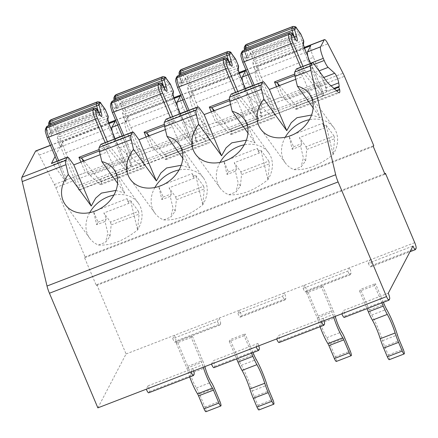 <?xml version="1.0" encoding="UTF-8"?>
<svg xmlns="http://www.w3.org/2000/svg" width="438" height="438" viewBox="0 0 438 438"><rect width="100%" height="100%" fill="white"/><g stroke="black" fill="none" stroke-linecap="round" stroke-linejoin="round"><path stroke-width="0.33" stroke-dasharray="2.19 1.64" d="M97.86 407.866L126.073 353.953L96.798 284.645L96.327 285.543L84.616 257.823L85.087 256.925L55.796 187.584A10.167 1.933 68.9 0 0 54.389 184.562L39.25 155.112A10.167 1.933 68.9 0 0 35.823 150.896M55.111 156.426L47.107 137.379A6.099 1.161 -111.1 0 1 45.47 130.486L46.395 128.717L49.669 134.148A6.099 1.161 68.9 0 0 50.89 131.811L48.7 124.304L49.631 122.536A6.099 1.161 -111.1 0 1 50.813 123.204L55.057 129.046A2.031 1.626 144 0 1 56.535 126.702A2.031 0.389 -111.1 0 1 57.154 127.88L103.713 109.927A2.031 0.389 68.9 0 0 103.089 108.75L98.851 102.914A8.13 1.544 68.9 0 0 97.466 101.824M248.034 74.832L255.381 72.002L255.732 71.328A2.031 0.328 157.1 0 1 257.829 70.162L255.967 70.879L258.551 65.941L304.492 48.224M182.854 99.968L190.196 97.132L190.552 96.459A2.031 0.328 157.1 0 1 192.649 95.292L190.787 96.01L193.372 91.071L239.312 73.36M117.674 125.098L125.016 122.268L125.367 121.589A2.031 0.328 157.1 0 1 127.463 120.423L125.602 121.14L128.192 116.201L174.127 98.49M108 115.95A2.031 0.328 -22.9 0 0 106.418 116.338L59.864 134.285A2.031 0.389 -111.1 0 1 60.433 136.481A2.031 1.883 -172.8 0 1 57.761 135.457A2.031 0.328 157.1 0 1 59.864 134.285L57.154 127.88A2.031 0.328 157.1 0 0 55.057 129.046L57.761 135.457L57.427 138.118A5.081 0.964 68.9 0 0 58.867 143.593L60.187 146.725A2.031 0.328 157.1 0 1 62.284 145.553L60.422 146.27L63.006 141.332L108.947 123.62M60.187 146.725L55.133 156.382L65.903 181.885L53.376 164.628A10.167 1.933 68.9 0 0 51.646 163.27M296.542 68.848A10.167 1.933 68.9 0 1 298.273 70.211L302.877 76.551L320.277 117.734L313.115 107.874M285.258 137.236A29.987 23.959 -36 0 0 282.077 155.873A29.987 23.959 -36 0 0 285.28 162.903A29.987 23.959 -36 0 0 293.975 169.643C306.447 170.393 319.494 165.367 333.11 154.554A29.987 23.959 -36 0 0 337.014 134.69A29.987 23.959 -36 0 0 333.811 127.661A29.987 23.959 -36 0 0 309.414 119.694M320.277 117.734L311.566 115.024M293.975 169.643L301.12 166.889L305.604 160.85L306.72 149.506L334.654 138.737L333.104 154.559L326.091 125.071L323.299 126.149L322.62 123.286L292.748 134.8M292.217 149.342L293.559 146.774L289.102 136.223L292.217 149.342L300.594 146.111L303.364 157.773L301.12 166.889M305.604 160.85L303.364 157.773M300.594 146.111L301.941 143.544L299.422 137.587L324.563 127.891L322.62 123.286M326.091 125.071L333.991 135.95L306.058 146.725L299.422 137.587M306.058 146.725L306.72 149.506M293.559 146.774L301.941 143.544M323.299 126.149L324.563 127.891M333.991 135.95L334.654 138.737M89.713 212.627A29.987 23.959 -36 0 0 86.532 231.264A29.987 23.959 -36 0 0 89.735 238.294A29.987 23.959 -36 0 0 98.43 245.034C110.902 245.789 123.949 240.758 137.565 229.95A29.987 23.959 -36 0 0 141.469 210.081A29.987 23.959 -36 0 0 138.266 203.057A29.987 23.959 -36 0 0 113.869 195.091M117.57 183.27L124.726 193.125L116.015 190.415M98.43 245.034L105.574 242.28L110.053 236.246L111.175 224.897L139.109 214.127L137.559 229.955L130.546 200.462L127.754 201.54L129.018 203.287L127.075 198.677L127.754 201.54M96.667 224.732L98.013 222.165L93.557 211.614L96.667 224.732L105.049 221.502L107.819 233.164L105.574 242.28M97.203 210.196L127.075 198.677M110.053 236.246L107.819 233.164M105.049 221.502L106.396 218.934L103.877 212.977L129.018 203.287M130.546 200.462L138.446 211.346L110.513 222.115L103.877 212.977M110.513 222.115L111.175 224.897M98.013 222.165L106.396 218.934M138.446 211.346L139.109 214.127M100.192 154.696L107.332 151.948L124.726 193.125M63.006 141.332A10.167 1.933 -111.1 0 0 65.733 152.818L79.398 185.159L78.035 187.765L78.977 190.201L101.326 181.584A12.198 2.316 68.9 0 1 100.954 184.71A12.198 2.316 68.9 0 1 99.913 184.278L90.097 175.435A20.329 3.86 68.9 0 1 88.367 173.432L85.377 172.588L66.751 179.772C65.618 180.385 65.333 181.091 65.903 181.885L57.11 161.162M88.367 173.432L131.203 156.913L112.287 112.248A6.099 1.161 -111.1 0 1 110.65 105.355L111.575 103.587L114.855 109.013A6.099 1.161 68.9 0 0 116.075 106.68L113.885 99.174L114.811 97.4A6.099 1.161 -111.1 0 1 115.999 98.074L120.236 103.916A2.031 1.626 144 0 1 121.715 101.572A2.031 0.389 -111.1 0 1 122.333 102.749L168.893 84.797A2.031 0.389 68.9 0 0 168.274 83.62L164.031 77.778A8.13 1.544 68.9 0 0 162.651 76.688M99.913 184.278L142.75 167.765A12.198 2.316 68.9 0 0 143.784 168.192A12.198 2.316 68.9 0 0 144.157 165.071L166.506 156.454A12.198 2.316 68.9 0 1 166.133 159.58A12.198 2.316 68.9 0 1 165.099 159.147L155.276 150.305A20.329 3.86 68.9 0 1 153.552 148.301L150.557 147.458L131.931 154.636C130.798 155.255 130.513 155.961 131.088 156.755L122.29 136.032M153.552 148.301L196.383 131.783L177.467 87.118A6.099 1.161 -111.1 0 1 175.83 80.225L176.76 78.451L180.034 83.882A6.099 1.161 68.9 0 0 181.255 81.55L179.065 74.044L179.996 72.27A6.099 1.161 -111.1 0 1 181.179 72.943L185.422 78.785A2.031 1.626 144 0 1 186.895 76.442A2.031 0.389 -111.1 0 1 187.519 77.619L234.078 59.667A2.031 0.389 68.9 0 0 233.454 58.489L229.211 52.648A8.13 1.544 68.9 0 0 227.831 51.558M165.099 159.147L207.93 142.635A12.198 2.316 68.9 0 0 208.964 143.062A12.198 2.316 68.9 0 0 209.342 139.936L231.691 131.323A12.198 2.316 68.9 0 1 231.313 134.45A12.198 2.316 68.9 0 1 230.279 134.017L220.462 125.175A20.329 3.86 68.9 0 1 218.732 123.166L215.737 122.328L197.116 129.506C195.978 130.124 195.698 130.831 196.268 131.624L187.475 110.902M218.732 123.166L261.568 106.653L242.652 61.988A6.099 1.161 -111.1 0 1 241.015 55.095L241.94 53.321L245.214 58.752A6.099 1.161 68.9 0 0 246.435 56.42L244.251 48.914L245.176 47.14A6.099 1.161 -111.1 0 1 246.359 47.813L250.602 53.655A2.031 1.626 144 0 1 252.08 51.312A2.031 0.389 -111.1 0 1 252.699 52.483L299.258 34.536A2.031 0.389 68.9 0 0 298.639 33.359L294.396 27.517A8.13 1.544 68.9 0 0 293.011 26.428M230.279 134.017L273.109 117.504A12.198 2.316 68.9 0 0 274.15 117.931A12.198 2.316 68.9 0 0 274.522 114.805L296.871 106.193A12.198 2.316 68.9 0 1 296.499 109.319A12.198 2.316 68.9 0 1 295.458 108.887L285.642 100.045A20.329 3.86 68.9 0 1 283.917 98.035L280.922 97.198L262.296 104.375C261.163 104.994 260.878 105.7 261.453 106.494L252.655 85.771M295.738 79.305L302.877 76.551M231.363 93.978A10.167 1.933 68.9 0 1 233.093 95.342L237.697 101.682L230.558 104.436M166.183 119.109A10.167 1.933 68.9 0 1 167.907 120.472L172.512 126.812L165.378 129.566M100.997 144.239A10.167 1.933 68.9 0 1 102.727 145.602L107.332 151.948M78.977 190.201L60.422 146.27M154.893 187.497A29.987 23.959 -36 0 0 151.712 206.134A29.987 23.959 -36 0 0 154.921 213.164A29.987 23.959 -36 0 0 163.609 219.903C176.087 220.659 189.128 215.627 202.745 204.814A29.987 23.959 -36 0 0 206.654 184.951A29.987 23.959 -36 0 0 203.446 177.927A29.987 23.959 -36 0 0 179.049 169.96M182.75 158.14L189.911 167.995L181.201 165.285M163.609 219.903L170.754 217.149L175.238 211.116L176.355 199.766L204.289 188.997L202.739 204.82L195.726 175.331L192.934 176.41L192.255 173.547L162.389 185.06M161.852 199.602L163.193 197.034L158.737 186.484L161.852 199.602L170.234 196.372L172.999 208.034L170.754 217.149M175.238 211.116L172.999 208.034M170.234 196.372L171.576 193.804L169.057 187.847L194.198 178.151L192.255 173.547M195.726 175.331L203.632 186.216L175.693 196.985L169.057 187.847M175.693 196.985L176.355 199.766M163.193 197.034L171.576 193.804M192.934 176.41L194.198 178.151M203.632 186.216L204.289 188.997M189.911 167.995L172.512 126.812M220.079 162.367A29.987 23.959 -36 0 0 216.898 181.004A29.987 23.959 -36 0 0 220.1 188.033A29.987 23.959 -36 0 0 228.789 194.773C241.267 195.523 254.314 190.497 267.925 179.684A29.987 23.959 -36 0 0 271.834 159.821A29.987 23.959 -36 0 0 268.631 152.791A29.987 23.959 -36 0 0 244.234 144.83M247.935 133.004L255.091 142.865L246.38 140.155M228.789 194.773L235.94 192.019L240.418 185.98L241.535 174.636L269.474 163.867L267.919 179.689L260.911 150.201L258.119 151.28L257.435 148.416L227.568 159.93M227.032 174.472L228.379 171.904L223.922 161.354L227.032 174.472L235.414 171.242L238.184 182.903L235.94 192.019M240.418 185.98L238.184 182.903M235.414 171.242L236.755 168.674L234.242 162.717L259.384 153.021L257.435 148.416M260.911 150.201L268.812 161.085L240.878 171.855L234.242 162.717M240.878 171.855L241.535 174.636M228.379 171.904L236.755 168.674M258.119 151.28L259.384 153.021M268.812 161.085L269.474 163.867M255.091 142.865L237.697 101.682M341.826 313.805L343.589 310.438L388.287 293.203M126.073 353.953L174.494 335.284L172.731 338.651L217.429 321.421L219.192 318.048L239.674 310.153L237.911 313.52L282.609 296.291L284.371 292.918L304.859 285.023L303.096 288.39L347.788 271.16L349.557 267.788L370.039 259.893L368.276 263.26L412.974 246.03M148.701 392.815A5.081 0.964 68.9 0 0 148.821 392.694L149.413 391.567A5.064 0.964 68.9 0 0 148.044 385.829L146.281 389.196M148.044 385.829L192.742 368.593L190.979 371.966M211.466 364.066L213.229 360.698L257.922 343.463L256.159 346.836M276.646 338.935L278.409 335.568L323.107 318.333L321.344 321.706M244.158 335.683L229.26 341.426L230.196 339.631L245.099 333.887L244.158 335.683L251.543 353.165M374.523 285.423L359.62 291.166L360.562 289.37L375.459 283.621L374.523 285.423L381.909 302.904M191.198 337.452L176.3 343.195L177.242 341.399L192.14 335.65L191.198 337.452L201.743 362.412A4.068 0.772 -111.1 0 1 202.586 364.81A21.347 4.057 68.9 0 0 203.292 367.219M321.563 287.191L306.666 292.934L307.607 291.133L322.505 285.39L321.563 287.191L332.108 312.146A4.068 0.772 -111.1 0 1 332.951 314.544A21.347 4.057 68.9 0 0 333.657 316.959M368.276 263.26A5.064 0.964 68.9 0 0 370.69 266.884A5.064 0.964 68.9 0 0 370.816 266.764L371.402 265.636A5.081 0.964 68.9 0 0 370.039 259.893L414.737 242.657M344.246 317.424A5.081 0.964 68.9 0 0 344.367 317.304L344.958 316.176A5.064 0.964 68.9 0 0 343.589 310.438M96.798 284.645L384.728 173.634M96.327 285.543L384.991 174.253M84.616 257.823L373.28 146.527M85.087 256.925L373.751 145.63M220.555 323.797A5.081 0.964 68.9 0 0 219.192 318.048L174.494 335.284A5.081 0.964 68.9 0 1 175.857 341.027L220.555 323.797L219.964 324.925A5.064 0.964 68.9 0 1 219.843 325.045A5.064 0.964 68.9 0 1 217.429 321.421M172.731 338.651A5.064 0.964 68.9 0 0 175.145 342.275A5.064 0.964 68.9 0 0 175.266 342.155L175.857 341.027M279.061 342.554A5.081 0.964 68.9 0 0 279.187 342.434L279.778 341.306A5.064 0.964 68.9 0 0 278.409 335.568M303.096 288.39A5.064 0.964 68.9 0 0 305.51 292.015A5.064 0.964 68.9 0 0 305.631 291.894L306.222 290.766A5.081 0.964 68.9 0 0 304.859 285.023L349.557 267.788A5.081 0.964 68.9 0 1 350.92 273.531L350.329 274.659A5.064 0.964 68.9 0 1 350.203 274.785A5.064 0.964 68.9 0 1 347.788 271.16M323.972 320.687A5.064 0.964 68.9 0 0 323.107 318.333M213.881 367.685A5.081 0.964 68.9 0 0 214.001 367.564L214.593 366.436A5.064 0.964 68.9 0 0 213.229 360.698M237.911 313.52A5.064 0.964 68.9 0 0 240.325 317.145A5.064 0.964 68.9 0 0 240.451 317.024L241.042 315.897A5.081 0.964 68.9 0 0 239.674 310.153L284.371 292.918A5.081 0.964 68.9 0 1 285.735 298.661L285.143 299.789A5.064 0.964 68.9 0 1 285.023 299.915A5.064 0.964 68.9 0 1 282.609 296.291M258.792 345.823A5.064 0.964 68.9 0 0 257.922 343.463M193.607 370.953A5.064 0.964 68.9 0 0 192.742 368.593M229.26 341.426L236.646 358.908M258.913 409.952A4.068 0.772 68.9 0 0 257.922 405.254L254.259 396.582A12.198 2.316 -111.1 0 1 252.189 390.948A29.477 5.601 68.9 0 0 241.354 365.297A12.198 2.316 -111.1 0 1 238.94 360.321L230.196 339.631M253.005 352.601L245.099 333.887M359.62 291.166L367.006 308.648M389.278 359.686A4.068 0.772 68.9 0 0 388.287 354.994L384.619 346.321A12.198 2.316 -111.1 0 1 382.549 340.687A29.477 5.601 68.9 0 0 371.714 315.037A12.198 2.316 -111.1 0 1 369.3 310.055L360.562 289.37M383.365 302.34L375.459 283.621M176.3 343.195L186.845 368.155A4.068 0.772 -111.1 0 1 187.688 370.553A21.347 4.057 68.9 0 0 189.731 376.998M205.953 411.709A4.068 0.772 68.9 0 0 204.962 407.017L199.498 394.08A12.198 2.316 68.9 0 0 196.405 387.964A13.217 2.513 -111.1 0 1 190.311 373.548A12.198 2.316 68.9 0 0 187.787 366.36L177.242 341.399M204.864 366.611A12.198 2.316 68.9 0 0 202.684 360.611L192.14 335.65M306.666 292.934L317.211 317.895A4.068 0.772 -111.1 0 1 318.054 320.293A21.347 4.057 68.9 0 0 320.096 326.737M336.318 361.449A4.068 0.772 68.9 0 0 335.322 356.756L329.858 343.819A12.198 2.316 68.9 0 0 326.764 337.703A13.217 2.513 -111.1 0 1 320.676 323.288A12.198 2.316 68.9 0 0 318.147 316.094L307.607 291.133M335.229 316.351A12.198 2.316 68.9 0 0 333.05 310.35L322.505 285.39M131.203 156.913A20.329 3.86 68.9 0 0 132.933 158.923L142.75 167.765M196.383 131.783A20.329 3.86 68.9 0 0 198.113 133.793L207.93 142.635M261.568 106.653A20.329 3.86 68.9 0 0 263.293 108.662L273.109 117.504M83.97 160.954L100.603 181.535A2.031 0.389 68.9 0 0 100.888 181.726A2.031 0.389 68.9 0 0 100.395 179.377L101.326 181.584L144.157 165.071L125.602 121.14M125.016 122.268A10.167 1.933 68.9 0 0 127.743 133.754L128.646 135.895A10.167 1.933 68.9 0 0 132.615 142.772L139.131 148.641A6.099 1.161 68.9 0 1 141.512 152.769L130.918 127.688A10.167 1.933 -111.1 0 1 128.192 116.201M190.196 97.132A10.167 1.933 68.9 0 0 192.923 108.624L193.831 110.765A10.167 1.933 68.9 0 0 197.801 117.641L201.228 120.729L209.342 139.936L166.506 156.454L165.575 154.247L191.647 144.195L172.703 99.349A3.05 0.58 -111.1 0 1 171.844 96.059L172.178 93.398A2.031 0.389 68.9 0 0 171.603 91.208L168.893 84.797A2.031 0.328 -22.9 0 1 170.491 84.419M143.686 161.737L144.578 160.029L141.512 152.769A6.099 1.161 68.9 0 1 143.188 158.244L143.686 161.737L130.65 166.763L131.542 165.055L117.882 132.714A10.167 1.933 -111.1 0 1 115.15 121.227M79.398 185.159L131.542 165.055M144.578 160.029L196.722 139.925L193.656 132.665A6.099 1.161 68.9 0 0 191.275 128.537L204.316 123.511L201.228 120.729L190.787 96.01M130.918 127.688L183.062 107.584L193.656 132.665A6.099 1.161 68.9 0 1 195.332 138.14L195.83 141.633L196.722 139.925M195.83 141.633L208.866 136.607L209.764 134.899L261.908 114.794L258.842 107.534A6.099 1.161 68.9 0 0 256.46 103.406L269.496 98.38L266.408 95.599L255.967 70.879M195.332 138.14L208.368 133.114A6.099 1.161 68.9 0 0 206.692 127.639L196.098 102.558L248.242 82.453L258.842 107.534A6.099 1.161 68.9 0 1 260.517 113.009L261.01 116.503L261.908 114.794M261.01 116.503L274.051 111.476L274.944 109.768L327.087 89.664L324.021 82.404A6.099 1.161 68.9 0 0 321.64 78.276L323.791 77.449M260.517 113.009L273.553 107.983A6.099 1.161 68.9 0 0 271.878 102.508L261.283 77.427L313.427 57.323L324.021 82.404A6.099 1.161 68.9 0 1 325.697 87.879L326.195 91.372L327.087 89.664M326.195 91.372L333.887 88.405M78.035 187.765L334.446 88.909M114.772 138.934L115.61 140.921A10.167 1.933 68.9 0 0 119.579 147.798L126.095 153.667L139.131 148.641M130.65 166.763L130.152 163.27A6.099 1.161 68.9 0 0 128.476 157.795A6.099 1.161 68.9 0 0 126.095 153.667M255.381 72.002A10.167 1.933 68.9 0 0 258.108 83.488L259.011 85.634A10.167 1.933 68.9 0 0 262.981 92.511L266.408 95.599L274.522 114.805L231.691 131.323L230.755 129.117L256.832 119.065L237.883 74.214A3.05 0.58 -111.1 0 1 237.024 70.929L237.358 68.268A2.031 0.389 68.9 0 0 236.783 66.078L234.078 59.667A2.031 0.328 -22.9 0 1 235.671 59.289M179.952 113.798L180.795 115.791A10.167 1.933 68.9 0 0 184.759 122.667L191.275 128.537M310.318 63.537L311.155 65.53A10.167 1.933 68.9 0 0 315.125 72.407L321.64 78.276M245.138 88.668L245.975 90.661A10.167 1.933 68.9 0 0 249.945 97.537L256.46 103.406M209.764 134.899L206.692 127.639A6.099 1.161 68.9 0 0 204.316 123.511M274.944 109.768L271.878 102.508A6.099 1.161 68.9 0 0 269.496 98.38M208.368 133.114L208.866 136.607M273.553 107.983L274.051 111.476M196.098 102.558A10.167 1.933 -111.1 0 1 193.372 91.071M248.242 82.453A10.167 1.933 -111.1 0 1 245.515 70.967M238.228 69.439L238.234 69.423A2.031 1.883 7.2 0 1 238.228 69.439A2.031 1.883 7.2 0 1 237.024 70.929L190.464 88.881A2.031 1.883 -172.8 0 1 187.792 87.857L188.126 85.191A2.031 0.328 157.1 0 1 190.223 84.025L187.519 77.619A2.031 0.328 157.1 0 0 185.422 78.785L188.126 85.191A2.031 1.883 -172.8 0 0 190.798 86.215L190.464 88.881A3.05 0.58 68.9 0 0 191.324 92.166L192.649 95.292M237.79 91.498L239.318 95.117A2.031 0.328 157.1 0 1 237.221 96.283A2.031 0.389 68.9 0 0 237.905 97.537L257.04 121.222A2.031 0.389 68.9 0 0 257.325 121.414A2.031 0.389 68.9 0 0 256.832 119.065A2.031 0.328 -22.9 0 1 258.469 118.725L242.636 81.244M238.36 65.689A2.031 0.328 -22.9 0 0 236.783 66.078L190.223 84.025A2.031 0.389 -111.1 0 1 190.798 86.215L237.358 68.268A2.031 1.883 7.2 0 0 238.568 66.779M235.485 58.922A2.031 1.626 -36 0 0 233.454 58.489L186.895 76.442L182.657 70.6L229.211 52.648A2.031 1.626 -36 0 1 231.242 53.08M214.335 110.688L230.968 131.274A2.031 0.389 68.9 0 0 231.253 131.466A2.031 0.389 68.9 0 0 230.755 129.117M229.687 100.707L237.905 97.537A2.031 1.719 -38.9 0 0 239.318 95.117L258.458 118.797A2.031 0.328 -22.9 0 0 258.469 118.725A2.031 2.031 0 0 1 257.325 121.414L231.253 131.466M242.69 81.468L258.458 118.797A2.031 1.719 141.1 0 1 257.04 121.222L230.968 131.274M78.933 189.895L336.373 90.639M336.619 90.863L296.871 106.193L295.94 103.987L322.012 93.935L303.069 49.083A3.05 0.58 -111.1 0 1 302.204 45.798L302.538 43.138A2.031 0.389 68.9 0 0 301.963 40.948L299.258 34.536A2.031 0.328 -22.9 0 1 300.857 34.159M303.414 44.309L303.414 44.293A2.031 1.883 7.2 0 1 302.204 45.798L255.644 63.751A2.031 1.883 -172.8 0 1 252.972 62.727L253.312 60.061A2.031 0.328 157.1 0 1 255.409 58.895L252.699 52.483A2.031 0.328 157.1 0 0 250.602 53.655L253.312 60.061A2.031 1.883 -172.8 0 0 255.984 61.085L255.644 63.751A3.05 0.58 68.9 0 0 256.509 67.036L257.829 70.162M302.976 66.368L304.503 69.981A2.031 0.328 157.1 0 1 302.401 71.153A2.031 0.389 68.9 0 0 303.085 72.407L322.226 96.086A2.031 0.389 68.9 0 0 322.51 96.283A2.031 0.389 68.9 0 0 322.012 93.935A2.031 0.328 -22.9 0 1 323.649 93.595L307.815 56.113M303.545 40.559A2.031 0.328 -22.9 0 0 301.963 40.948L255.409 58.895A2.031 0.389 -111.1 0 1 255.984 61.085L302.538 43.138A2.031 1.883 7.2 0 0 303.748 41.648M300.665 33.792A2.031 1.626 -36 0 0 298.639 33.359L252.08 51.312L247.837 45.47L294.396 27.517A2.031 1.626 -36 0 1 296.427 27.95M279.521 85.558L296.154 106.138A2.031 0.389 68.9 0 0 296.433 106.335A2.031 0.389 68.9 0 0 295.94 103.987M294.867 75.577L303.085 72.407A2.031 1.719 -38.9 0 0 304.503 69.981L323.638 93.666A2.031 0.328 -22.9 0 0 323.649 93.595A2.031 2.031 0 0 1 322.51 96.283L296.433 106.335M307.87 56.338L323.638 93.666A2.031 1.719 141.1 0 1 322.226 96.086L296.154 106.138M261.283 77.427A10.167 1.933 -111.1 0 1 258.551 65.941M313.427 57.323A10.167 1.933 -111.1 0 1 310.701 45.831M107.43 141.764L108.953 145.378A2.031 0.328 157.1 0 1 106.856 146.544A2.031 0.389 68.9 0 0 107.54 147.798A2.031 1.719 -38.9 0 0 108.953 145.378L128.093 169.057A2.031 0.328 -22.9 0 0 128.104 168.986A2.031 0.328 -22.9 0 0 126.467 169.325L107.524 124.48A3.05 0.58 -111.1 0 1 106.658 121.189L106.992 118.528A2.031 0.389 68.9 0 0 106.418 116.338L103.713 109.927A2.031 0.328 -22.9 0 1 105.306 109.549M112.325 131.728L128.093 169.057A2.031 1.719 141.1 0 1 126.681 171.482A2.031 0.389 68.9 0 0 126.965 171.674A2.031 0.389 68.9 0 0 126.467 169.325L100.395 179.377M108.202 117.039A2.031 1.883 7.2 0 1 106.992 118.528L60.433 136.481L60.099 139.142L106.658 121.189A2.031 1.883 7.2 0 0 107.868 119.7L107.868 119.689A2.031 1.883 7.2 0 1 107.868 119.7M105.12 109.182A2.031 1.626 -36 0 0 103.089 108.75L56.535 126.702L52.292 120.861L98.851 102.914A2.031 1.626 -36 0 1 100.882 103.341M149.155 135.818L165.788 156.404A2.031 0.389 68.9 0 0 166.073 156.596A2.031 0.389 68.9 0 0 165.575 154.247M125.367 121.589L124.047 118.463A5.081 0.964 68.9 0 1 122.613 112.988L122.947 110.327A2.031 1.883 -172.8 0 0 125.618 111.351A2.031 0.389 -111.1 0 0 125.044 109.155A2.031 0.328 157.1 0 0 122.947 110.327L120.236 103.916A2.031 0.328 157.1 0 1 122.333 102.749L125.044 109.155L171.603 91.208A2.031 0.328 -22.9 0 1 173.18 90.819M172.61 116.634L174.138 120.247A2.031 0.328 157.1 0 1 172.041 121.414A2.031 0.389 68.9 0 0 172.72 122.667A2.031 1.719 -38.9 0 0 174.138 120.247L193.273 143.927A2.031 1.719 141.1 0 1 191.86 146.352A2.031 0.389 68.9 0 0 192.145 146.544A2.031 0.389 68.9 0 0 191.647 144.195A2.031 0.328 -22.9 0 1 193.284 143.856L177.456 106.374M170.305 84.052A2.031 1.626 -36 0 0 168.274 83.62L121.715 101.572L117.472 95.73L164.031 77.778A2.031 1.626 -36 0 1 166.062 78.21M173.382 91.909A2.031 1.883 7.2 0 1 172.178 93.398L125.618 111.351L125.284 114.011L171.844 96.059A2.031 1.883 7.2 0 0 173.048 94.57L173.048 94.553A2.031 1.883 7.2 0 1 173.048 94.57M177.505 106.598L193.273 143.927A2.031 0.328 -22.9 0 0 193.284 143.856A2.031 2.031 0 0 1 192.145 146.544L166.073 156.596M183.062 107.584A10.167 1.933 -111.1 0 1 180.336 96.097M50.452 145.405L108.695 122.952M115.637 120.275L173.875 97.816M180.817 95.145L239.06 72.686M245.997 70.014L304.24 47.556M283.917 98.035L326.748 81.523M298.273 70.211L314.101 64.107M233.093 95.342L264.749 83.132M167.907 120.472L199.569 108.268M102.727 145.602L134.384 133.398M53.376 164.628L69.204 158.529M371.402 265.636L416.1 248.401M370.816 266.764L415.509 249.529M55.796 187.584L344.46 76.294M54.389 184.562L343.053 73.266M39.25 155.112L327.909 43.816M148.821 392.694L193.519 375.465M344.367 317.304L389.064 300.068M344.958 316.176L389.656 298.94M279.187 342.434L323.885 325.199M306.222 290.766L350.92 273.531M305.631 291.894L350.329 274.659M279.778 341.306L324.47 324.071M214.001 367.564L258.699 350.329M241.042 315.897L285.735 298.661M240.451 317.024L285.143 299.789M214.593 366.436L259.291 349.206M175.266 342.155L219.964 324.925M149.413 391.567L194.111 374.337M238.94 360.321L253.837 354.577M241.354 365.297L256.252 359.554M252.189 390.948L267.087 385.205M254.259 396.582L269.156 390.838M257.922 405.254L272.819 399.511M369.3 310.055L384.203 304.311M371.714 315.037L386.617 309.294M382.549 340.687L397.447 334.939M384.619 346.321L399.516 340.578M388.287 354.994L403.184 349.25M186.845 368.155L201.743 362.412M187.787 366.36L202.684 360.611M190.311 373.548L205.214 367.805M196.405 387.964L211.302 382.221M199.498 394.08L214.396 388.336M204.962 407.017L219.86 401.274M187.688 370.553L202.586 364.81M317.211 317.895L332.108 312.146M318.147 316.094L333.05 310.35M320.676 323.288L335.574 317.545M326.764 337.703L341.667 331.96M329.858 343.819L344.761 338.076M335.322 356.756L350.225 351.013M318.054 320.293L332.951 314.544M90.097 175.435L132.933 158.923M155.276 150.305L198.113 133.793M220.462 125.175L263.293 108.662M285.642 100.045L328.478 83.527M124.047 118.463A2.031 0.328 157.1 0 1 126.144 117.296L127.463 120.423M122.613 112.988A2.031 1.883 -172.8 0 0 125.284 114.011A3.05 0.58 68.9 0 0 126.144 117.296L172.703 99.349A2.031 0.328 -22.9 0 1 174.28 98.961M65.733 152.818L117.882 132.714M122.229 135.879L127.743 133.754M187.409 110.748L192.923 108.624M252.589 85.618L258.108 83.488M115.61 140.921L128.646 135.895M180.795 115.791L193.831 110.765M311.155 65.53L314.265 64.331M245.975 90.661L259.011 85.634M119.579 147.798L132.615 142.772M184.759 122.667L197.801 117.641M315.125 72.407L319.034 70.901M249.945 97.537L262.981 92.511M130.152 163.27L143.188 158.244M325.697 87.879L331.024 85.826M187.792 87.857A5.081 0.964 68.9 0 0 189.227 93.332A2.031 0.328 157.1 0 1 191.324 92.166L237.883 74.214A2.031 0.328 -22.9 0 1 239.466 73.83M189.227 93.332L190.552 96.459M235.562 92.358L237.221 96.283L229.446 99.278M197.116 129.506L189.008 110.31M211.313 111.854L215.737 122.328M175.83 80.225A2.031 1.971 27.6 0 1 175.895 78.566M176.76 78.451A2.031 1.971 27.6 0 1 176.821 76.792M177.916 75.812A3.05 0.58 -111.1 0 1 178.731 76.688L181.71 81.851A4.068 0.772 68.9 0 0 182.799 83.023A4.068 0.772 68.9 0 0 182.526 80.296L180.812 74.695M177.056 78.72A2.031 1.27 150 0 1 178.731 76.688L225.291 58.741A3.05 0.58 68.9 0 0 224.475 57.865M180.034 83.882A2.031 1.27 150 0 1 181.71 81.851L228.269 63.904L225.291 58.741A2.031 1.27 -30 0 1 227.24 59.037M181.255 81.55A2.031 0.701 -17 0 1 181.173 81.424A2.031 0.701 -17 0 1 182.526 80.296L229.085 62.344A4.068 0.772 -111.1 0 1 229.359 65.07A4.068 0.772 -111.1 0 1 228.269 63.904A2.031 1.27 -30 0 1 230.218 64.2M179.065 74.044A2.031 1.971 27.6 0 1 179.126 72.385M179.996 72.27A2.031 1.971 27.6 0 1 180.056 70.611M181.272 69.511A8.13 1.544 -111.1 0 1 182.657 70.6A2.031 1.626 144 0 0 181.179 72.943M213.541 110.995L218.617 123.007M295.458 108.887L338.295 92.374M83.182 161.255L88.252 173.267M80.953 162.115L85.377 172.588M66.751 179.772L58.643 160.571M105.202 142.618L106.856 146.544L99.081 149.539M58.867 143.593A2.031 0.328 157.1 0 1 60.964 142.427L62.284 145.553M57.427 138.118A2.031 1.883 -172.8 0 0 60.099 139.142A3.05 0.58 68.9 0 0 60.964 142.427L107.524 124.48A2.031 0.328 -22.9 0 1 109.161 124.135M252.972 62.727A5.081 0.964 68.9 0 0 254.412 68.202A2.031 0.328 157.1 0 1 256.509 67.036L303.069 49.083A2.031 0.328 -22.9 0 1 304.645 48.7M254.412 68.202L255.732 71.328M300.747 67.228L302.401 71.153L294.632 74.148M262.296 104.375L254.188 85.18M276.498 86.724L280.922 97.198M241.015 55.095A2.031 1.971 27.6 0 1 241.075 53.436M241.94 53.321A2.031 1.971 27.6 0 1 242 51.662M243.101 50.682A3.05 0.58 -111.1 0 1 243.911 51.558L246.89 56.721A4.068 0.772 68.9 0 0 247.979 57.893A4.068 0.772 68.9 0 0 247.705 55.166L245.992 49.565M242.236 53.589A2.031 1.27 150 0 1 243.911 51.558L290.471 33.611A3.05 0.58 68.9 0 0 289.655 32.73M245.214 58.752A2.031 1.27 150 0 1 246.89 56.721L293.449 38.774L290.471 33.611A2.031 1.27 -30 0 1 292.42 33.907M246.435 56.42A2.031 0.701 -17 0 1 246.359 56.294A2.031 0.701 -17 0 1 247.705 55.166L294.265 37.214A4.068 0.772 -111.1 0 1 294.539 39.94A4.068 0.772 -111.1 0 1 293.449 38.774A2.031 1.27 -30 0 1 295.398 39.07M244.251 48.914A2.031 1.971 27.6 0 1 244.311 47.255M245.176 47.14A2.031 1.971 27.6 0 1 245.236 45.481M246.457 44.38A8.13 1.544 -111.1 0 1 247.837 45.47A2.031 1.626 144 0 0 246.359 47.813M278.727 85.864L283.797 97.877M100.603 181.535L126.681 171.482L107.54 147.798L99.322 150.968M45.47 130.486A2.031 1.971 27.6 0 1 45.53 128.827M46.395 128.717A2.031 1.971 27.6 0 1 46.455 127.053M47.556 126.073A3.05 0.58 -111.1 0 1 48.366 126.949L51.345 132.117A4.068 0.772 68.9 0 0 52.434 133.283A4.068 0.772 68.9 0 0 52.16 130.557L50.447 124.961M46.691 128.98A2.031 1.27 150 0 1 48.366 126.949L94.926 109.002A3.05 0.58 68.9 0 0 94.11 108.126M49.669 134.148A2.031 1.27 150 0 1 51.345 132.117L97.904 114.165L94.926 109.002A2.031 1.27 -30 0 1 96.875 109.297M50.89 131.811A2.031 0.701 -17 0 1 50.808 131.69A2.031 0.701 -17 0 1 52.16 130.557L98.72 112.61A4.068 0.772 -111.1 0 1 98.993 115.331A4.068 0.772 -111.1 0 1 97.904 114.165A2.031 1.27 -30 0 1 99.853 114.46M48.7 124.304A2.031 1.971 27.6 0 1 48.766 122.645M49.631 122.536A2.031 1.971 27.6 0 1 49.691 120.872M50.907 119.771A8.13 1.544 -111.1 0 1 52.292 120.861A2.031 1.626 144 0 0 50.813 123.204M148.362 136.125L153.437 148.137M146.133 136.984L150.557 147.458M131.931 154.636L123.823 135.441M170.382 117.488L172.041 121.414L164.266 124.408M110.65 105.355A2.031 1.971 27.6 0 1 110.71 103.697M111.575 103.587A2.031 1.971 27.6 0 1 111.641 101.923M112.736 100.943A3.05 0.58 -111.1 0 1 113.552 101.819L116.53 106.981A4.068 0.772 68.9 0 0 117.619 108.153A4.068 0.772 68.9 0 0 117.34 105.427L115.627 99.831M111.876 103.85A2.031 1.27 150 0 1 113.552 101.819L160.111 83.872A3.05 0.58 68.9 0 0 159.29 82.996M114.855 109.013A2.031 1.27 150 0 1 116.53 106.981L163.084 89.034L160.111 83.872A2.031 1.27 -30 0 1 162.055 84.167M116.075 106.68A2.031 0.701 -17 0 1 115.993 106.56A2.031 0.701 -17 0 1 117.34 105.427L163.9 87.48A4.068 0.772 -111.1 0 1 164.173 90.201A4.068 0.772 -111.1 0 1 163.084 89.034A2.031 1.27 -30 0 1 165.033 89.33M113.885 99.174A2.031 1.971 27.6 0 1 113.946 97.515M114.811 97.4A2.031 1.971 27.6 0 1 114.871 95.741M116.092 94.641A8.13 1.544 -111.1 0 1 117.472 95.73A2.031 1.626 144 0 0 115.999 98.074M164.502 125.837L172.72 122.667L191.86 146.352L165.788 156.404M333.811 127.661L309.392 94.033M285.28 162.903L260.862 129.27M138.266 203.057L113.842 169.424M89.735 238.294L65.317 204.661M203.446 177.927L179.027 144.294M154.921 213.164L130.497 179.531M268.631 152.791L244.207 119.163M220.1 188.033L195.682 154.4M370.69 266.884L409.99 251.735M50.397 145.279L108.646 122.821M115.583 120.143L173.831 97.69M180.763 95.013L239.011 72.56M245.942 69.883L304.191 47.424M305.51 292.015L350.203 274.785M240.325 317.145L285.023 299.915M175.145 342.275L219.843 325.045M230.93 65.24L229.359 65.07L182.799 83.023L181.748 84.206L179.295 75.281M100.954 184.71L143.784 168.192M166.133 159.58L208.964 143.062M231.313 134.45L274.15 117.931M296.499 109.319L339.33 92.801M296.115 40.11L294.539 39.94L247.979 57.893L246.928 59.075L244.475 50.151M100.888 181.726L126.965 171.674A2.031 2.031 0 0 0 128.104 168.986L112.27 131.504M100.57 115.501L98.993 115.331L52.434 133.283L51.383 134.466L48.93 125.542M165.75 90.37L164.173 90.201L117.619 108.153L116.568 109.336L114.11 100.412"/><path stroke-width="0.66" d="M146.281 389.196L190.979 371.966A5.081 0.964 68.9 0 0 193.393 375.585L148.701 392.815A5.081 0.964 68.9 0 1 146.281 389.196L97.86 407.866L49.439 293.23A10.167 1.933 68.9 0 1 47.019 286.036L22.212 181.567A10.167 1.933 68.9 0 1 21.9 177.275L35.577 151.143L50.452 145.405M50.397 145.279L35.823 150.896A10.167 1.933 68.9 0 0 35.577 151.143M312.376 62.743A10.167 1.933 68.9 0 0 312.13 62.99L310.564 65.979A10.167 1.933 68.9 0 0 310.876 70.277L335.683 174.74A10.167 1.933 68.9 0 0 338.098 181.934L386.524 296.575A5.081 0.964 68.9 0 0 388.939 300.194A5.081 0.964 68.9 0 0 389.064 300.068L389.656 298.94A5.064 0.964 68.9 0 0 388.287 293.203L412.974 246.03A5.064 0.964 68.9 0 0 415.388 249.649A5.064 0.964 68.9 0 0 415.509 249.529L416.1 248.401A5.081 0.964 68.9 0 0 414.737 242.657L385.462 173.355L384.991 174.253L373.28 146.527L373.751 145.63L344.46 76.294A10.167 1.933 68.9 0 0 343.053 73.266L327.909 43.816A10.167 1.933 68.9 0 0 324.481 39.606A10.167 1.933 68.9 0 0 324.235 39.847L320.561 46.871A10.167 1.933 68.9 0 0 323.288 58.358L324.191 60.504A10.167 1.933 68.9 0 0 328.161 67.381L334.676 73.25A6.099 1.161 -111.1 0 1 338.733 82.853L339.231 86.346L338.76 87.244L339.702 89.675A12.198 2.316 -111.1 0 1 339.33 92.801A12.198 2.316 -111.1 0 1 338.295 92.374L328.478 83.527A20.329 3.86 -111.1 0 1 326.748 81.523L314.101 64.107A10.167 1.933 68.9 0 0 312.376 62.743L296.542 68.848A10.167 1.933 68.9 0 0 296.296 69.094L294.73 72.084A10.167 1.933 68.9 0 0 295.042 76.376L297.38 86.204L313.115 107.874M311.566 115.024L296.991 117.712L291.243 122.695L286.753 130.661L269.354 89.478L264.749 83.132A10.167 1.933 68.9 0 0 263.024 81.775A10.167 1.933 68.9 0 0 262.778 82.016L261.212 85.01A10.167 1.933 68.9 0 0 261.524 89.303L263.857 99.13A29.987 23.959 -36 0 0 257.654 122.24A29.987 23.959 -36 0 0 260.862 129.27A29.987 23.959 -36 0 0 295.141 133.612A29.987 23.959 -36 0 0 312.595 101.063A29.987 23.959 -36 0 0 309.392 94.033A29.987 23.959 -36 0 0 297.38 86.204M263.024 81.775L231.363 93.978A10.167 1.933 68.9 0 0 231.116 94.225L229.55 97.214A10.167 1.933 68.9 0 0 229.862 101.512L232.195 111.334A29.987 23.959 -36 0 1 244.207 119.163A29.987 23.959 -36 0 1 247.415 126.193A29.987 23.959 -36 0 1 229.955 158.742A29.987 23.959 -36 0 1 195.682 154.4A29.987 23.959 -36 0 1 192.474 147.371A29.987 23.959 -36 0 1 198.677 124.261L196.339 114.433A10.167 1.933 68.9 0 1 196.027 110.141L197.593 107.146A10.167 1.933 68.9 0 1 197.839 106.905A10.167 1.933 68.9 0 1 199.569 108.268L204.174 114.608L230.558 104.436M197.839 106.905L166.183 119.109A10.167 1.933 68.9 0 0 165.936 119.355L164.37 122.344A10.167 1.933 68.9 0 0 164.683 126.642L167.015 136.464A29.987 23.959 -36 0 1 179.027 144.294A29.987 23.959 -36 0 1 182.23 151.324A29.987 23.959 -36 0 1 164.776 183.872A29.987 23.959 -36 0 1 130.497 179.531A29.987 23.959 -36 0 1 127.294 172.506A29.987 23.959 -36 0 1 133.491 149.391L131.159 139.563A10.167 1.933 68.9 0 1 130.847 135.271L132.413 132.276A10.167 1.933 68.9 0 1 132.659 132.035A10.167 1.933 68.9 0 1 134.384 133.398L138.994 139.738L165.378 129.566M132.659 132.035L100.997 144.239A10.167 1.933 68.9 0 0 100.751 144.485L99.185 147.475A10.167 1.933 68.9 0 0 99.497 151.772L101.835 161.595A29.987 23.959 -36 0 1 113.842 169.424A29.987 23.959 -36 0 1 117.05 176.454A29.987 23.959 -36 0 1 99.596 209.003A29.987 23.959 -36 0 1 65.317 204.661A29.987 23.959 -36 0 1 62.108 197.637A29.987 23.959 -36 0 1 68.312 174.521L65.979 164.693A10.167 1.933 68.9 0 1 65.667 160.401L67.228 157.412A10.167 1.933 68.9 0 1 67.479 157.165A10.167 1.933 68.9 0 1 69.204 158.529L73.808 164.869L100.192 154.696M67.479 157.165L51.646 163.27A10.167 1.933 68.9 0 0 51.399 163.511L55.111 156.426M310.318 63.537L310.252 63.384A10.167 1.933 68.9 0 1 307.525 51.898L310.701 45.831L304.492 48.224M245.138 88.668L245.072 88.514A10.167 1.933 68.9 0 1 242.345 77.028L245.515 70.967L239.312 73.36M179.952 113.798L179.887 113.65A10.167 1.933 68.9 0 1 177.16 102.158L180.336 96.097L174.127 98.49M114.772 138.934L114.707 138.78A10.167 1.933 68.9 0 1 111.98 127.294L115.15 121.227L108.947 123.62M309.414 119.694A29.987 23.959 -36 0 0 285.258 137.236M286.753 130.661L263.857 99.13M289.102 136.223L292.748 134.8M116.015 190.415L101.446 193.103L95.698 198.091L91.208 206.052L68.312 174.521M91.208 206.052L73.808 164.869M113.869 195.091A29.987 23.959 -36 0 0 89.713 212.627M117.57 183.27L101.835 161.595M93.551 211.603L97.203 210.196M269.354 89.478L295.738 79.305M181.201 165.285L166.626 167.973L160.877 172.961L156.388 180.921L133.491 149.391M156.388 180.921L138.994 139.738M179.049 169.96A29.987 23.959 -36 0 0 154.893 187.497M182.75 158.14L167.015 136.464M158.731 186.473L162.389 185.06M246.38 140.155L231.806 142.843L226.063 147.825L221.568 155.791L198.677 124.261M221.568 155.791L204.174 114.608M244.234 144.83A29.987 23.959 -36 0 0 220.079 162.367M247.935 133.004L232.195 111.334M223.922 161.354L227.568 159.93M190.979 371.966L211.466 364.066A5.081 0.964 68.9 0 0 213.881 367.685L258.579 350.455A5.081 0.964 68.9 0 0 258.699 350.329L259.291 349.206A5.064 0.964 68.9 0 0 258.792 345.823M211.466 364.066L276.646 338.935A5.081 0.964 68.9 0 0 279.061 342.554L323.759 325.325A5.081 0.964 68.9 0 0 323.885 325.199L324.47 324.071A5.064 0.964 68.9 0 0 323.972 320.687M276.646 338.935L341.826 313.805A5.081 0.964 68.9 0 0 344.246 317.424L388.939 300.194M384.728 173.634L385.462 173.355M193.393 375.585A5.081 0.964 68.9 0 0 193.519 375.465L194.111 374.337A5.064 0.964 68.9 0 0 193.607 370.953M321.344 321.706A5.081 0.964 68.9 0 0 323.759 325.325M256.159 346.836A5.081 0.964 68.9 0 0 258.579 350.455M236.646 358.908L237.998 362.116A20.329 3.86 68.9 0 0 242.022 370.411A21.347 4.057 -111.1 0 1 249.868 388.988A20.329 3.86 68.9 0 0 253.317 398.377L256.98 407.055A4.068 0.772 68.9 0 0 258.913 409.952L273.81 404.203A4.068 0.772 68.9 0 0 272.819 399.511L269.156 390.838A12.198 2.316 -111.1 0 1 267.087 385.205A29.477 5.601 68.9 0 0 256.252 359.554A12.198 2.316 -111.1 0 1 253.837 354.577L253.005 352.601M251.543 353.165L252.896 356.373A20.329 3.86 68.9 0 0 256.92 364.668A21.347 4.057 -111.1 0 1 264.766 383.245A20.329 3.86 68.9 0 0 268.215 392.634L271.878 401.312A4.068 0.772 68.9 0 0 273.81 404.203M367.006 308.648L368.363 311.856A20.329 3.86 68.9 0 0 372.382 320.151A21.347 4.057 -111.1 0 1 380.228 338.727A20.329 3.86 68.9 0 0 383.677 348.117L387.345 356.795A4.068 0.772 68.9 0 0 389.278 359.686L404.175 353.942A4.068 0.772 68.9 0 0 403.184 349.25L399.516 340.578A12.198 2.316 -111.1 0 1 397.447 334.939A29.477 5.601 68.9 0 0 386.617 309.294A12.198 2.316 -111.1 0 1 384.203 304.311L383.365 302.34M381.909 302.904L383.261 306.113A20.329 3.86 68.9 0 0 387.285 314.407A21.347 4.057 -111.1 0 1 395.131 332.979A20.329 3.86 68.9 0 0 398.58 342.374L402.243 351.046A4.068 0.772 68.9 0 0 404.175 353.942M189.731 376.998A21.347 4.057 68.9 0 0 197.527 393.839A4.068 0.772 -111.1 0 1 198.556 395.875L204.02 408.813A4.068 0.772 68.9 0 0 205.953 411.709L220.851 405.966A4.068 0.772 68.9 0 0 219.86 401.274L214.396 388.336A12.198 2.316 68.9 0 0 211.302 382.221A13.217 2.513 -111.1 0 1 205.214 367.805A12.198 2.316 68.9 0 0 204.864 366.611M203.292 367.219A21.347 4.057 68.9 0 0 212.425 388.095A4.068 0.772 -111.1 0 1 213.454 390.132L218.918 403.07A4.068 0.772 68.9 0 0 220.851 405.966M320.096 326.737A21.347 4.057 68.9 0 0 327.887 343.578A4.068 0.772 -111.1 0 1 328.922 345.615L334.386 358.552A4.068 0.772 68.9 0 0 336.318 361.449L351.216 355.705A4.068 0.772 68.9 0 0 350.225 351.013L344.761 338.076A12.198 2.316 68.9 0 0 341.667 331.96A13.217 2.513 -111.1 0 1 335.574 317.545A12.198 2.316 68.9 0 0 335.229 316.351M333.657 316.959A21.347 4.057 68.9 0 0 342.784 337.835A4.068 0.772 -111.1 0 1 343.819 339.872L349.283 352.809A4.068 0.772 68.9 0 0 351.216 355.705M333.887 88.405L339.231 86.346M334.446 88.909L338.76 87.244M242.69 81.468L239.515 73.945A5.081 0.964 -111.1 0 1 238.075 68.47L238.409 65.809A2.031 0.328 -22.9 0 0 238.42 65.733A2.031 0.328 -22.9 0 0 238.36 65.689M237.79 91.498L227.749 67.731A6.099 1.161 68.9 0 1 226.118 60.838L227.043 59.07L230.317 64.495A6.099 1.161 -111.1 0 0 231.538 62.163L229.348 54.657L230.279 52.883A6.099 1.161 68.9 0 1 231.461 53.556L235.704 59.398A2.031 1.626 -36 0 0 235.485 58.922A2.031 2.031 0 0 1 235.715 59.322A2.031 0.328 -22.9 0 1 235.704 59.398L238.409 65.809A2.031 1.883 7.2 0 1 238.568 66.779A2.031 2.031 0 0 0 238.42 65.733L235.715 59.322A2.031 0.328 -22.9 0 0 235.671 59.289M229.446 99.278L209.287 107.053L212.403 108.296L214.335 110.688M99.081 149.539L78.922 157.313L82.037 158.561L83.97 160.954M336.373 90.639L339.664 89.374M307.87 56.338L304.695 48.815A5.081 0.964 -111.1 0 1 303.26 43.34L303.594 40.674A2.031 0.328 -22.9 0 0 303.605 40.603A2.031 0.328 -22.9 0 0 303.545 40.559M302.976 66.368L292.934 42.601A6.099 1.161 68.9 0 1 291.297 35.708L292.223 33.934L295.497 39.365A6.099 1.161 -111.1 0 0 296.723 37.033L294.533 29.527L295.458 27.753A6.099 1.161 68.9 0 1 296.641 28.426L300.884 34.268A2.031 1.626 -36 0 0 300.665 33.792A2.031 2.031 0 0 1 300.895 34.191A2.031 0.328 -22.9 0 1 300.884 34.268L303.594 40.674A2.031 1.883 7.2 0 1 303.748 41.648A2.031 2.031 0 0 0 303.605 40.603L300.895 34.191A2.031 0.328 -22.9 0 0 300.857 34.159M294.632 74.148L274.467 81.922L277.582 83.165L279.521 85.558M112.325 131.728L109.15 124.211A5.081 0.964 -111.1 0 1 107.71 118.731L108.049 116.07A2.031 1.883 7.2 0 1 108.202 117.039A2.031 2.031 0 0 0 108.055 115.993A2.031 0.328 -22.9 0 0 108 115.95M107.43 141.764L97.389 117.992A6.099 1.161 68.9 0 1 95.752 111.099L96.678 109.33L99.952 114.761A6.099 1.161 -111.1 0 0 101.178 112.424L98.988 104.917L99.913 103.149A6.099 1.161 68.9 0 1 101.096 103.817L105.339 109.659A2.031 1.626 -36 0 0 105.12 109.182A2.031 2.031 0 0 1 105.35 109.588A2.031 0.328 -22.9 0 1 105.339 109.659L108.049 116.07A2.031 0.328 -22.9 0 0 108.055 115.993L105.35 109.588A2.031 0.328 -22.9 0 0 105.306 109.549M164.266 124.408L144.102 132.183L147.223 133.426L149.155 135.818M177.505 106.598L174.329 99.076A5.081 0.964 -111.1 0 1 172.895 93.601L173.229 90.94L170.519 84.529A2.031 1.626 -36 0 0 170.305 84.052L166.062 78.21C166.029 77.263 164.891 76.754 162.651 76.688A8.13 1.544 68.9 0 0 162.454 76.885L161.523 78.659A3.05 0.58 68.9 0 0 161.803 80.63L163.828 87.239M172.61 116.634L162.569 92.861A6.099 1.161 68.9 0 1 160.932 85.968L161.863 84.2L165.137 89.631A6.099 1.161 -111.1 0 0 166.358 87.293L164.168 79.787L165.093 78.019A6.099 1.161 68.9 0 1 166.281 78.687L170.519 84.529A2.031 0.328 -22.9 0 0 170.53 84.457A2.031 0.328 -22.9 0 0 170.491 84.419M172.895 93.601A2.031 1.883 7.2 0 1 173.048 94.553L173.382 91.909A2.031 1.883 7.2 0 0 173.229 90.94A2.031 0.328 -22.9 0 0 173.24 90.863A2.031 0.328 -22.9 0 0 173.18 90.819M296.296 69.094L312.13 62.99M294.73 72.084L310.564 65.979M229.55 97.214L261.212 85.01M231.116 94.225L262.778 82.016M164.37 122.344L196.027 110.141M165.936 119.355L197.593 107.146M99.185 147.475L130.847 135.271M100.751 144.485L132.413 132.276M51.399 163.511L67.228 157.412M21.9 177.275L65.667 160.401M108.695 122.952L115.637 120.275M173.875 97.816L180.817 95.145M239.06 72.686L245.997 70.014M304.24 47.556L324.235 39.847M307.525 51.898L320.561 46.871M242.345 77.028L248.034 74.832M177.16 102.158L182.854 99.968M111.98 127.294L117.674 125.098M295.042 76.376L310.876 70.277M47.019 286.036L335.683 174.74M22.212 181.567L65.979 164.693M99.497 151.772L131.159 139.563M164.683 126.642L196.339 114.433M229.862 101.512L261.524 89.303M341.826 313.805L386.524 296.575M49.439 293.23L338.098 181.934M237.998 362.116L252.896 356.373M256.98 407.055L271.878 401.312M253.317 398.377L268.215 392.634M249.868 388.988L264.766 383.245M242.022 370.411L256.92 364.668M368.363 311.856L383.261 306.113M387.345 356.795L402.243 351.046M383.677 348.117L398.58 342.374M380.228 338.727L395.131 332.979M372.382 320.151L387.285 314.407M204.02 408.813L218.918 403.07M198.556 395.875L213.454 390.132M197.527 393.839L212.425 388.095M334.386 358.552L349.283 352.809M328.922 345.615L343.819 339.872M327.887 343.578L342.784 337.835M114.707 138.78L122.229 135.879M179.887 113.65L187.409 110.748M310.252 63.384L323.288 58.358M245.072 88.514L252.589 85.618M314.265 64.331L324.191 60.504M319.034 70.901L328.161 67.381M323.791 77.449L334.676 73.25M331.024 85.826L338.733 82.853M238.075 68.47A2.031 1.883 7.2 0 1 238.234 69.423L238.228 69.439M227.749 67.731A2.031 0.328 157.1 0 1 225.652 68.897L235.562 92.358M189.008 110.31L179.098 86.85A8.13 1.544 -111.1 0 1 176.914 77.657L177.839 75.889A3.05 0.58 -111.1 0 1 177.916 75.812L224.475 57.865A3.05 0.58 68.9 0 0 224.398 57.936L223.473 59.71A8.13 1.544 68.9 0 0 225.652 68.897L179.098 86.85A2.031 0.328 -22.9 0 1 177.456 87.189L175.622 81.052L175.895 78.566A2.031 1.971 27.6 0 1 176.914 77.657L223.473 59.71A2.031 1.971 -152.4 0 1 226.118 60.838M209.287 107.053L211.313 111.854M177.467 87.118A2.031 0.328 -22.9 0 0 177.456 87.189L187.475 110.902M175.895 78.566L176.821 76.792A2.031 1.971 27.6 0 1 177.839 75.889L224.398 57.936A2.031 1.971 -152.4 0 1 227.043 59.07M180.812 74.695L180.429 73.447A3.05 0.58 -111.1 0 1 180.149 71.476L181.075 69.708A8.13 1.544 -111.1 0 1 181.272 69.511L227.831 51.558A8.13 1.544 68.9 0 0 227.634 51.755L226.709 53.529A3.05 0.58 68.9 0 0 226.988 55.495L229.008 62.108M179.158 74.701A2.031 0.701 -17 0 1 179.076 74.575A2.031 0.701 -17 0 1 180.429 73.447L226.988 55.495A2.031 0.701 163 0 1 229.441 55.314M179.295 75.281L179.126 72.385A2.031 1.971 27.6 0 1 180.149 71.476L226.709 53.529A2.031 1.971 -152.4 0 1 229.348 54.657M179.126 72.385L180.056 70.611A2.031 1.971 27.6 0 1 181.075 69.708L227.634 51.755A2.031 1.971 -152.4 0 1 230.279 52.883M231.461 53.556A2.031 1.626 -36 0 0 231.242 53.08C231.209 52.133 230.076 51.624 227.831 51.558M231.538 62.163A2.031 0.701 163 0 0 229.134 62.327M230.317 64.495A2.031 1.27 -30 0 0 230.218 64.2L227.24 59.037C227.021 58.112 226.101 57.717 224.475 57.865M227.338 59.333A2.031 1.27 -30 0 0 227.24 59.037M211.395 107.759L229.687 100.707M212.403 108.296L213.541 110.995M336.619 90.863L339.702 89.675M82.037 158.561L83.182 161.255M78.922 157.313L80.953 162.115M58.643 160.571L48.733 137.11A8.13 1.544 -111.1 0 1 46.548 127.923L93.108 109.971A8.13 1.544 68.9 0 0 95.292 119.158L48.733 137.11A2.031 0.328 -22.9 0 1 47.096 137.45L45.256 131.312L45.53 128.827A2.031 1.971 27.6 0 1 46.548 127.923L47.479 126.149A3.05 0.58 -111.1 0 1 47.556 126.073M97.389 117.992A2.031 0.328 157.1 0 1 95.292 119.158L105.202 142.618M47.107 137.379A2.031 0.328 -22.9 0 0 47.096 137.45L57.11 161.162M303.26 43.34A2.031 1.883 7.2 0 1 303.414 44.293L303.414 44.309M292.934 42.601A2.031 0.328 157.1 0 1 290.837 43.767L300.747 67.228M254.188 85.18L244.278 61.72A8.13 1.544 -111.1 0 1 242.094 52.527L243.024 50.759A3.05 0.58 -111.1 0 1 243.101 50.682L289.655 32.735A3.05 0.58 68.9 0 0 289.584 32.806L288.653 34.58A8.13 1.544 68.9 0 0 290.837 43.767L244.278 61.72A2.031 0.328 -22.9 0 1 242.641 62.059L240.801 55.922L241.075 53.436A2.031 1.971 27.6 0 1 242.094 52.527L288.653 34.58A2.031 1.971 -152.4 0 1 291.297 35.708M274.467 81.922L276.498 86.724M242.652 61.988A2.031 0.328 -22.9 0 0 242.641 62.059L252.655 85.771M241.075 53.436L242 51.662A2.031 1.971 27.6 0 1 243.024 50.759L289.584 32.806A2.031 1.971 -152.4 0 1 292.223 33.934M245.992 49.565L245.608 48.317A3.05 0.58 -111.1 0 1 245.329 46.346L246.255 44.577A8.13 1.544 -111.1 0 1 246.457 44.38L293.011 26.428A8.13 1.544 68.9 0 0 292.814 26.625L291.889 28.399A3.05 0.58 68.9 0 0 292.168 30.364L294.194 36.978M244.344 49.571A2.031 0.701 -17 0 1 244.262 49.445A2.031 0.701 -17 0 1 245.608 48.317L292.168 30.364A2.031 0.701 163 0 1 294.626 30.184M244.475 50.151L244.311 47.255A2.031 1.971 27.6 0 1 245.329 46.346L291.889 28.399A2.031 1.971 -152.4 0 1 294.533 29.527M244.311 47.255L245.236 45.481A2.031 1.971 27.6 0 1 246.255 44.577L292.814 26.625A2.031 1.971 -152.4 0 1 295.458 27.753M296.641 28.426A2.031 1.626 -36 0 0 296.427 27.95C296.395 27.003 295.256 26.494 293.011 26.428M296.723 37.033A2.031 0.701 163 0 0 294.32 37.197M295.497 39.365A2.031 1.27 -30 0 0 295.398 39.07L292.42 33.907C292.206 32.976 291.281 32.587 289.655 32.735M292.524 34.202A2.031 1.27 -30 0 0 292.42 33.907M276.575 82.629L294.867 75.577M277.582 83.165L278.727 85.864M95.752 111.099A2.031 1.971 -152.4 0 0 93.108 109.971L94.033 108.197A3.05 0.58 68.9 0 1 94.11 108.126C95.736 107.978 96.661 108.372 96.875 109.297A2.031 1.27 -30 0 1 96.973 109.599M45.53 128.827L46.455 127.053A2.031 1.971 27.6 0 1 47.479 126.149L94.033 108.197A2.031 1.971 -152.4 0 1 96.678 109.33M50.447 124.961L50.063 123.708A3.05 0.58 -111.1 0 1 49.784 121.737L50.709 119.968A8.13 1.544 -111.1 0 1 50.907 119.771L97.466 101.824A8.13 1.544 68.9 0 0 97.269 102.016L96.344 103.79A3.05 0.58 68.9 0 0 96.623 105.761L98.649 112.369M48.799 124.961A2.031 0.701 -17 0 1 48.717 124.841A2.031 0.701 -17 0 1 50.063 123.708L96.623 105.761A2.031 0.701 163 0 1 99.081 105.574M48.93 125.542L48.766 122.645A2.031 1.971 27.6 0 1 49.784 121.737L96.344 103.79A2.031 1.971 -152.4 0 1 98.988 104.917M48.766 122.645L49.691 120.872A2.031 1.971 27.6 0 1 50.709 119.968L97.269 102.016A2.031 1.971 -152.4 0 1 99.913 103.149M109.15 124.211A2.031 0.328 -22.9 0 0 109.161 124.135L107.868 119.7M107.71 118.731A2.031 1.883 7.2 0 1 107.868 119.683L108.202 117.039M101.096 103.817A2.031 1.626 -36 0 0 100.882 103.341C100.849 102.393 99.711 101.89 97.466 101.824M101.178 112.424A2.031 0.701 163 0 0 98.769 112.588M99.952 114.761A2.031 1.27 -30 0 0 99.853 114.46L96.875 109.297M81.03 158.019L99.322 150.968M147.223 133.426L148.362 136.125M144.102 132.183L146.133 136.984M123.823 135.441L113.913 111.98A8.13 1.544 -111.1 0 1 111.734 102.788L112.659 101.019A3.05 0.58 -111.1 0 1 112.736 100.943L159.29 82.996A3.05 0.58 68.9 0 0 159.218 83.067L158.288 84.841A8.13 1.544 68.9 0 0 160.472 94.028L113.913 111.98A2.031 0.328 -22.9 0 1 112.276 112.32L110.442 106.182L110.71 103.697A2.031 1.971 27.6 0 1 111.734 102.788L158.288 84.841A2.031 1.971 -152.4 0 1 160.932 85.968M162.569 92.861A2.031 0.328 157.1 0 1 160.472 94.028L170.382 117.488M112.287 112.248A2.031 0.328 -22.9 0 0 112.276 112.32L122.29 136.032M110.71 103.697L111.641 101.923A2.031 1.971 27.6 0 1 112.659 101.019L159.218 83.067A2.031 1.971 -152.4 0 1 161.863 84.2M115.627 99.831L115.249 98.577A3.05 0.58 -111.1 0 1 114.964 96.606L115.895 94.838A8.13 1.544 -111.1 0 1 116.092 94.641L162.651 76.688M113.979 99.831A2.031 0.701 -17 0 1 113.896 99.711A2.031 0.701 -17 0 1 115.249 98.577L161.803 80.63A2.031 0.701 163 0 1 164.261 80.444M114.11 100.412L113.946 97.515A2.031 1.971 27.6 0 1 114.964 96.606L161.523 78.659A2.031 1.971 -152.4 0 1 164.168 79.787M113.946 97.515L114.871 95.741A2.031 1.971 27.6 0 1 115.895 94.838L162.454 76.885A2.031 1.971 -152.4 0 1 165.093 78.019M166.281 78.687A2.031 1.626 -36 0 0 166.062 78.21M166.358 87.293A2.031 0.701 163 0 0 163.954 87.458M165.137 89.631A2.031 1.27 -30 0 0 165.033 89.33L162.055 84.167C161.841 83.242 160.921 82.848 159.29 82.996M162.159 84.463A2.031 1.27 -30 0 0 162.055 84.167M146.215 132.889L164.502 125.837M409.99 251.735L415.388 249.649M108.646 122.821L115.583 120.143M173.831 97.69L180.763 95.013M239.011 72.56L245.942 69.883M304.191 47.424L324.481 39.606M242.636 81.244L239.52 73.874L238.267 69.806L238.568 66.779M176.821 76.792L177.916 75.812M180.056 70.611L181.272 69.511M235.485 58.922L231.242 53.08M230.678 65.087L230.218 64.2M307.815 56.113L304.706 48.744L303.446 44.676L303.748 41.648M242 51.662L243.095 50.682M245.236 45.481L246.457 44.38M300.665 33.792L296.427 27.95M295.864 39.957L295.398 39.07M46.455 127.053L47.55 126.078L94.11 108.126M49.691 120.872L50.907 119.771M105.12 109.182L100.882 103.341M100.313 115.353L99.853 114.46M112.27 131.504L109.161 124.135M111.641 101.923L112.73 100.943M114.871 95.741L116.092 94.641M177.456 106.374L174.34 99.004L173.048 94.57M165.498 90.223L165.033 89.33M173.382 91.909A2.031 2.031 0 0 0 173.24 90.863L170.53 84.457A2.031 2.031 0 0 0 170.305 84.052"/></g></svg>

